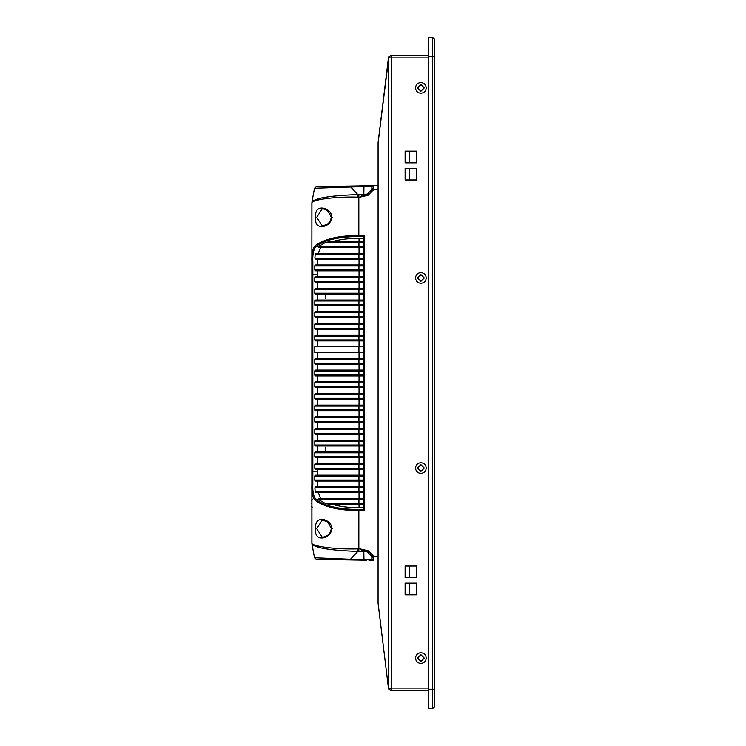<?xml version="1.0" encoding="UTF-8"?>
<svg xmlns="http://www.w3.org/2000/svg" width="746" height="746" viewBox="0 0 746 746"><rect width="100%" height="100%" fill="white"/><g stroke="black" fill="none" stroke-linecap="round" stroke-linejoin="round"><path stroke-width="1.12" d="M434.508 39.249L434.508 56.761L434.508 39.249L432.568 37.3L434.508 39.249M423.318 468.031A2.434 2.434 0 0 0 420.884 465.597A2.434 2.434 0 0 0 418.459 468.031A2.434 2.434 0 0 0 420.884 470.456A2.434 2.434 0 0 0 423.318 468.031M423.318 658.103A2.434 2.434 0 0 0 420.884 655.669A2.434 2.434 0 0 0 418.459 658.103A2.434 2.434 0 0 0 420.884 660.536A2.434 2.434 0 0 0 423.318 658.103M423.318 277.95A2.434 2.434 0 0 0 420.884 275.516A2.434 2.434 0 0 0 418.459 277.95A2.434 2.434 0 0 0 420.884 280.384A2.434 2.434 0 0 0 423.318 277.95M423.318 87.879A2.434 2.434 0 0 0 420.884 85.445A2.434 2.434 0 0 0 418.459 87.879A2.434 2.434 0 0 0 420.884 90.313A2.434 2.434 0 0 0 423.318 87.879M409.209 594.851L409.209 583.176L405.125 583.176L405.125 594.851L409.209 594.851M409.209 577.721L409.209 566.046L405.125 566.046L405.125 577.721L409.209 577.721M409.209 179.945L409.209 168.27L405.125 168.27L405.125 179.945L409.209 179.945M409.209 162.814L409.209 151.14L405.125 151.14L405.125 162.814L409.209 162.814M434.508 689.239L434.508 56.761L432.568 56.761L432.568 708.7L434.508 706.751L434.508 689.239L428.67 689.239L428.67 37.3L432.568 37.3L432.568 56.761L428.67 56.761M428.67 708.7L432.568 708.7L428.67 708.7L428.67 689.239M420.884 654.699L424.297 658.103L420.884 661.506L417.48 658.103L420.884 654.699M420.884 652.75C424.12 653.086 425.901 654.867 426.236 658.103C425.901 661.338 424.12 663.119 420.884 663.455C417.657 663.119 415.867 661.338 415.531 658.103C415.867 654.867 417.657 653.086 420.884 652.75M420.884 464.618L424.297 468.031L420.884 471.435L417.48 468.031L420.884 464.618M420.884 462.679C424.12 463.014 425.901 464.795 426.236 468.031C425.901 471.258 424.12 473.048 420.884 473.384C417.657 473.048 415.867 471.258 415.531 468.031C415.867 464.795 417.657 463.014 420.884 462.679M420.884 274.547L424.297 277.95L420.884 281.363L417.48 277.95L420.884 274.547M420.884 272.598C424.12 272.933 425.901 274.724 426.236 277.95C425.901 281.186 424.12 282.967 420.884 283.303C417.657 282.967 415.867 281.186 415.531 277.95C415.867 274.724 417.657 272.933 420.884 272.598M420.884 84.475L424.297 87.879L420.884 91.282L417.48 87.879L420.884 84.475M420.884 82.526C424.12 82.862 425.901 84.643 426.236 87.879C425.901 91.115 424.12 92.896 420.884 93.231C417.657 92.896 415.867 91.115 415.531 87.879C415.867 84.643 417.657 82.862 420.884 82.526M388.88 689.509L391.193 690.796L388.489 688.399L378.091 603.057A2.723 1.921 173 0 0 378.091 603.383L388.489 688.399L378.073 603.057L378.091 142.607L378.073 603.057L378.091 142.607L388.489 57.591L391.193 55.204L428.67 55.204M405.125 162.814L416.809 162.814L416.809 151.14L405.125 151.14L405.125 162.814M416.809 168.27L405.125 168.27L405.125 179.945L416.809 179.945L416.809 168.27M405.125 577.721L416.809 577.721L416.809 566.046L405.125 566.046L405.125 577.721M416.809 583.176L405.125 583.176L405.125 594.851L416.809 594.851L416.809 583.176M428.67 690.796L391.193 690.796L391.193 688.064L388.489 688.399M388.88 56.482L378.091 142.943M428.67 688.064L391.193 688.064L391.193 57.927L388.489 57.927L388.489 688.064M311.875 267.721L311.875 261.016L312.835 261.445C312.509 254.153 313.59 249.192 316.09 246.562C323.885 240.119 338.134 236.743 358.854 236.435L358.835 235.522L364.309 235.549L363.19 236.641L363.19 509.359L364.309 510.45L358.835 510.478C339.439 510.609 324.892 507.233 315.204 500.352C312.686 497.815 311.576 492.696 311.875 484.984L311.875 261.016C311.567 253.351 312.677 248.231 315.204 245.648C324.771 238.795 339.318 235.428 358.835 235.522L358.835 197.14L359.917 197.131L363.815 194.566L363.964 186.547L371.844 186.761L371.834 189.437L367.452 194.091L359.917 197.131L368.048 195.275L367.452 194.091L357.8 194.575C329.704 195.648 314.42 198.166 311.94 202.138L314.504 188.253L363.964 186.547L364.029 185.829L372.217 185.689M329.182 534.556L322.477 537.54L316.705 528.69L322.477 519.841L329.2 522.834M329.182 223.175L322.477 226.159L316.705 217.31L322.477 208.46L329.2 211.463M317.33 492.686L315.176 491.707L316.304 492.686L363.19 492.686L363.19 491.707L358.938 491.707L358.938 487.819L314.887 487.819L315.176 491.707L358.938 491.707L358.966 492.686M311.875 507.084L311.875 499.689M311.94 543.862C314.42 547.834 329.704 550.352 357.8 551.425L363.815 551.434L359.926 548.87L357.698 548.87C334.031 549.569 311.669 546.016 311.875 543.2L311.875 463.667M311.875 275.563L311.875 269.791M311.875 254.554L311.875 235.801L311.884 254.694M311.875 531.04L311.875 535.553M316.323 186.659L346.358 186.136M373.214 185.67L372.049 186.761L373.214 185.67L378.073 185.586L350.76 186.071M352.187 559.966L366.053 560.209M366.342 560.209L357.213 560.05M331.69 528.69C331.438 539.321 313.143 542.715 315.828 528.69C313.628 513.677 332.511 519.309 331.69 528.69L332.25 528.69L331.69 528.69M311.875 260.913L311.94 202.138M331.69 217.31C331.438 227.94 313.143 231.344 315.828 217.31C313.628 202.306 332.511 207.938 331.69 217.31L332.25 217.31L331.69 217.31M352.401 559.966L316.388 559.341L314.504 557.747L311.94 543.834L311.875 202.8C311.791 200.096 332.641 196.468 357.698 197.131L358.835 197.14L358.845 194.585M347.328 186.118L342.722 186.202M318.775 186.621L316.891 186.649M316.416 186.659L314.504 188.253L316.388 186.659L366.342 185.791M350.545 559.938L316.388 559.341L350.545 559.938L350.48 559.248L314.514 557.747M316.5 559.341L345.603 559.845M371.191 560.293L373.214 560.33L371.844 559.239L350.48 559.248L357.8 551.425L357.698 548.87M378.073 556.525L373.643 556.451L373.42 560.339L371.844 559.239L371.834 556.563L372.04 559.239M357.138 560.05L363.973 559.463L363.815 551.434L367.452 551.909L359.926 548.87L368.048 550.725L373.168 555.695L371.834 556.563L367.452 551.909L368.048 550.725M373.41 185.67L373.643 189.549L368.048 195.275M325.247 242.609L318.467 246.506L318.542 247.476L363.19 247.476L363.19 246.506L358.938 246.506L358.938 242.609L325.247 242.609L329.247 241.639L363.19 241.639L359.04 241.639L359.04 238.31L363.19 238.338M320.659 247.476L318.281 253.314M363.19 253.314L358.966 253.314L358.938 254.293L363.19 254.293L363.19 253.314L316.304 253.314L315.176 254.293L314.887 258.181L315.828 259.151L363.19 259.151L363.19 258.181L358.938 258.181L358.938 254.293L315.176 254.293L317.33 253.314M317.777 259.151L317.721 264.989L315.772 264.989L314.803 265.968A0.97 0.97 -90 0 1 315.772 264.989L363.19 264.989L363.19 265.968L314.803 265.968L314.803 269.856L315.772 270.826L363.19 270.826L363.19 269.856L358.938 269.856L358.966 264.989M315.772 270.826A0.97 0.97 -90 0 1 314.803 269.856L315.772 270.826L317.721 270.835L317.721 276.673L315.772 276.673L314.803 277.643A0.97 0.97 -90 0 1 315.772 276.673L363.19 276.673L363.19 277.643L314.803 277.643L314.803 281.531L315.772 282.51L363.19 282.51L363.19 281.531L358.938 281.531L358.966 276.673M358.966 463.49L363.19 463.49L363.19 464.469L358.938 464.469L358.966 463.49L315.772 463.49L314.803 464.469L314.803 468.357L315.772 469.327L363.19 469.327L363.19 468.357L358.938 468.357L358.938 464.469L314.803 464.469L314.803 468.357A0.97 0.97 -90 0 0 315.772 469.327M358.966 451.815L363.19 451.815L363.19 452.794L358.938 452.794L358.966 451.815L315.772 451.815L314.803 452.794L314.803 456.683L315.772 457.652L363.19 457.652L363.19 456.683L358.938 456.683L358.938 452.794L314.803 452.794L314.803 456.683A0.97 0.97 -90 0 0 315.772 457.652M358.966 440.14L363.19 440.14L363.19 441.11L358.938 441.11L358.966 440.14L315.772 440.14L314.803 441.11L314.803 445.008L315.772 445.977L363.19 445.977L363.19 445.008L358.938 445.008L358.938 441.11L314.803 441.11L314.803 445.008A0.97 0.97 -90 0 0 315.772 445.977M358.966 428.465L363.19 428.465L363.19 429.435L358.938 429.435L358.966 428.465L315.772 428.465L314.803 429.435L314.803 433.333L315.772 434.303L363.19 434.303L363.19 433.333L358.938 433.333L358.938 429.435L314.803 429.435L314.803 433.333A0.97 0.97 -90 0 0 315.772 434.303M358.966 416.79L363.19 416.79L363.19 417.76L358.938 417.76L358.966 416.79L315.772 416.79L314.803 417.76L314.803 421.649L315.772 422.628L363.19 422.628L363.19 421.649L358.938 421.649L358.938 417.76L314.803 417.76L314.803 421.649A0.97 0.97 -90 0 0 315.772 422.628M358.966 405.106L363.19 405.106L363.19 406.085L358.938 406.085L358.966 405.106L315.772 405.106L314.803 406.085L314.803 409.974L315.772 410.953L363.19 410.953L363.19 409.974L358.938 409.974L358.938 406.085L314.803 406.085L314.803 409.974A0.97 0.97 -90 0 0 315.772 410.953M358.966 393.431L363.19 393.431L363.19 394.41L358.938 394.41L358.966 393.431L315.772 393.431L314.803 394.41L314.803 398.299L315.772 399.269L363.19 399.269L363.19 398.299L358.938 398.299L358.938 394.41L314.803 394.41L314.803 398.299A0.97 0.97 -90 0 0 315.772 399.269M358.966 381.756L363.19 381.756L363.19 382.726L358.938 382.726L358.966 381.756L315.772 381.756L314.803 382.726L314.803 386.624L315.772 387.594L363.19 387.594L363.19 386.624L358.938 386.624L358.938 382.726L314.803 382.726L314.803 386.624A0.97 0.97 -90 0 0 315.772 387.594M314.803 371.051L314.803 374.949L315.772 375.919L363.19 375.919L363.19 374.949L358.938 374.949L358.938 371.051L314.803 371.051L315.772 370.081A0.97 0.97 -90 0 0 314.803 371.051L314.803 374.949A0.97 0.97 -90 0 0 315.772 375.919M314.803 359.376L314.803 363.274L315.772 364.244L363.19 364.244L363.19 363.274L358.938 363.274L358.938 359.376L314.803 359.376L315.772 358.406A0.97 0.97 -90 0 0 314.803 359.376L314.803 363.274A0.97 0.97 -90 0 0 315.772 364.244M314.803 336.026L314.803 339.915L315.772 340.894L363.19 340.894L363.19 339.915L358.938 339.915L358.938 336.026L314.803 336.026L315.772 335.047A0.97 0.97 -90 0 0 314.803 336.026L314.803 339.915A0.97 0.97 -90 0 0 315.772 340.894M314.803 324.351L314.803 328.24L315.772 329.21L363.19 329.21L363.19 328.24L358.938 328.24L358.938 324.351L314.803 324.351L315.772 323.372A0.97 0.97 -90 0 0 314.803 324.351L314.803 328.24A0.97 0.97 -90 0 0 315.772 329.21M314.803 312.667L314.803 316.565L315.772 317.535L363.19 317.535L363.19 316.565L358.938 316.565L358.938 312.667L314.803 312.667L315.772 311.697A0.97 0.97 -90 0 0 314.803 312.667L314.803 316.565A0.97 0.97 -90 0 0 315.772 317.535M314.803 300.992L314.803 304.89L315.772 305.86L363.19 305.86L363.19 304.89L358.938 304.89L358.938 300.992L314.803 300.992L315.772 300.023A0.97 0.97 -90 0 0 314.803 300.992L314.803 304.89A0.97 0.97 -90 0 0 315.772 305.86M314.803 289.317L314.803 293.206L315.772 294.185L363.19 294.185L363.19 293.206L358.938 293.206L358.938 289.317L314.803 289.317L315.772 288.348A0.97 0.97 -90 0 0 314.803 289.317L314.803 293.206A0.97 0.97 -90 0 0 315.772 294.185M315.204 500.352L316.09 499.438C313.59 496.808 312.509 491.847 312.835 484.555L311.875 484.984M311.875 471.192L317.721 471.192L317.721 475.165L315.399 475.239M314.887 475.743L314.803 480.032L315.772 481.011L363.19 481.011L363.19 480.032L358.938 480.032L358.938 476.144L314.803 476.144L314.803 480.032A0.97 0.97 -90 0 0 315.772 481.011M317.721 481.011L317.777 486.849M363.19 486.849L358.966 486.849L358.938 487.819L363.19 487.819L363.19 486.849L315.828 486.849L314.887 487.819M325.247 503.391L358.938 503.391L358.966 504.361L329.247 504.361L325.247 503.391L318.346 499.4L318.542 498.524L320.659 498.524L318.281 492.686L316.304 492.686M322.486 537.54L322.477 537.54C327.233 536.868 330.17 533.922 331.299 528.69C328.072 521.668 325.135 518.712 322.477 519.841M358.845 551.415L358.854 509.565C338.143 509.257 323.885 505.881 316.09 499.438L318.346 499.4M322.486 226.159L322.477 226.159C327.233 225.497 330.17 222.55 331.299 217.31C328.072 210.288 325.135 207.341 322.477 208.46M315.204 245.648L316.09 246.562L318.346 246.6M357.698 197.131L357.8 194.575L350.48 186.752L350.545 186.071L316.509 186.659M362.64 185.857L358.584 185.922L363.964 186.547M373.168 190.305L371.834 189.437L372.049 186.761M317.721 263.599L317.721 264.989L359.04 264.989L359.04 259.151M315.772 463.49A0.97 0.97 -90 0 0 314.803 464.469M315.772 451.815A0.97 0.97 -90 0 0 314.803 452.794M315.772 440.14A0.97 0.97 -90 0 0 314.803 441.11M315.772 428.465A0.97 0.97 -90 0 0 314.803 429.435M315.772 416.79A0.97 0.97 -90 0 0 314.803 417.76M315.772 405.106A0.97 0.97 -90 0 0 314.803 406.085M315.772 393.431A0.97 0.97 -90 0 0 314.803 394.41M315.772 381.756A0.97 0.97 -90 0 0 314.803 382.726M314.803 277.643L314.803 281.531A0.97 0.97 -90 0 0 315.772 282.51M320.659 498.524L359.04 498.524L359.04 492.686M358.966 475.174L363.19 475.174L363.19 476.144L358.938 476.144L358.966 475.174L315.772 475.174A0.97 0.97 -90 0 0 314.803 476.144M363.19 507.662L359.04 507.69C348.802 507.709 339.887 506.599 332.278 504.361M332.278 241.639C339.887 239.401 348.802 238.291 359.04 238.31M358.966 241.639L358.938 242.609L363.19 242.609L363.19 241.639M358.966 288.348L358.938 289.317L363.19 289.317L363.19 288.348L315.772 288.348M358.966 300.023L358.938 300.992L363.19 300.992L363.19 300.023L315.772 300.023M358.966 311.697L358.938 312.667L363.19 312.667L363.19 311.697L315.772 311.697M358.966 323.372L358.938 324.351L363.19 324.351L363.19 323.372L315.772 323.372M358.966 335.047L358.938 336.026L363.19 336.026L363.19 335.047L315.772 335.047M358.966 358.406L358.938 359.376L363.19 359.376L363.19 358.406L315.772 358.406M358.966 370.081L358.938 371.051L363.19 371.051L363.19 370.081L315.772 370.081M358.966 504.361L363.19 504.361L363.19 503.391L358.938 503.391L358.938 499.494L363.19 499.494L363.19 498.524L359.04 498.524M317.721 276.673L317.721 270.826L317.721 276.673L359.04 276.673L359.04 270.826M317.721 457.652L317.721 463.49L317.721 457.652M317.721 445.977L317.721 451.815L317.721 445.977M317.721 434.303L317.721 440.14L317.721 434.303M317.721 422.628L317.721 428.465L317.721 422.628M317.721 410.953L317.721 416.79L317.721 410.953M317.721 399.269L317.721 405.106L317.721 399.269M317.721 387.594L317.721 393.431L317.721 387.594M317.721 375.919L317.721 381.756L317.721 375.919M317.721 364.244L317.721 370.081L317.721 364.244M317.721 352.569L317.721 358.406L317.721 352.569M363.19 352.569L314.803 352.569L314.803 346.731L363.19 346.731M317.721 340.894L317.721 346.731L317.721 340.894M317.721 329.21L317.721 335.047L317.721 329.21M317.721 317.535L317.721 323.372L317.721 317.535M317.721 305.86L317.721 311.697L317.721 305.86M317.721 294.185L317.721 300.023L317.721 294.185M317.721 282.51L317.721 288.348L317.721 282.51M318.542 498.524L363.19 498.524M317.721 469.327L317.721 475.174L317.721 469.327M311.492 503.391C311.492 499.923 311.492 499.923 311.492 503.391C311.492 499.923 311.492 499.923 311.492 503.391C311.492 506.851 311.492 506.851 311.492 503.391C311.492 506.851 311.492 506.851 311.492 503.391M432.568 708.7L434.508 706.751L432.568 708.7M428.67 57.927L391.193 57.927L391.193 55.204M311.875 473.617L311.875 474.344M312.835 276.374L311.875 271.656M311.875 274.808L312.835 274.808L312.835 261.445M312.835 484.555L312.835 274.808L317.721 274.808M364.309 235.549L364.309 510.45M373.168 555.695L373.643 556.451L372.31 557.309M378.073 189.475L373.643 189.549L372.31 188.691M315.828 528.69L316.705 528.69M315.828 217.31L316.705 217.31M366.361 560.209L364.039 560.171L363.973 559.463M358.854 236.435L363.293 236.463M363.293 509.537L358.854 509.565M358.966 270.826L358.938 269.856L314.803 269.856L314.803 265.968M314.887 258.181L358.938 258.181L358.966 259.151M359.04 253.314L359.04 247.476M314.803 352.569L314.803 346.731M359.04 486.849L359.04 481.011M314.803 468.357L358.938 468.357L358.966 469.327M359.04 463.49L359.04 457.652M314.803 456.683L358.938 456.683L358.966 457.652M359.04 451.815L359.04 445.977M314.803 445.008L358.938 445.008L358.966 445.977M359.04 440.14L359.04 434.303M314.803 433.333L358.938 433.333L358.966 434.303M359.04 428.465L359.04 422.628M314.803 421.649L358.938 421.649L358.966 422.628M359.04 416.79L359.04 410.953M314.803 409.974L358.938 409.974L358.966 410.953M359.04 405.106L359.04 399.269M314.803 398.299L358.938 398.299L358.966 399.269M359.04 393.431L359.04 387.594M314.803 386.624L358.938 386.624L358.966 387.594M359.04 381.756L359.04 375.919M314.803 374.949L358.938 374.949L358.966 375.919M359.04 370.081L359.04 364.244M314.803 363.274L358.938 363.274L358.966 364.244M359.04 358.406L359.04 352.569M358.938 352.569L358.938 346.731M359.04 346.731L359.04 340.894M314.803 339.915L358.938 339.915L358.966 340.894M359.04 335.047L359.04 329.21M314.803 328.24L358.938 328.24L358.966 329.21M359.04 323.372L359.04 317.535M314.803 316.565L358.938 316.565L358.966 317.535M359.04 311.697L359.04 305.86M314.803 304.89L358.938 304.89L358.966 305.86M359.04 300.023L359.04 294.185M314.803 293.206L358.938 293.206L358.966 294.185M359.04 288.348L359.04 282.51M314.803 281.531L358.938 281.531L358.966 282.51M314.803 480.032L358.938 480.032L358.966 481.011M359.04 475.174L359.04 469.327M358.966 498.524L358.938 499.494L318.467 499.494M359.04 507.69L359.04 504.361M318.467 246.506L358.938 246.506L358.966 247.476M325.498 451.815L325.498 447.227M325.498 298.363L325.498 294.232M325.498 294.4L325.498 297.067M325.498 297.206L325.498 297.747M325.498 440.14L325.498 441.11L325.498 440.14M311.903 530.033L311.875 537.12M311.875 538.295L311.875 539.367M311.875 540.384L311.875 543.088M311.875 202.921L311.875 219.501M368.906 185.745L371.116 185.707M316.285 559.332L324.072 559.472M325.676 559.5L329.117 559.565M314.504 557.747L311.959 544.011L314.504 557.747L316.388 559.341M371.098 560.293L368.906 560.255M314.504 188.253L311.959 201.989L314.514 188.253M312.462 499.494L311.492 500.473M312.462 507.28L311.492 506.31"/></g></svg>
